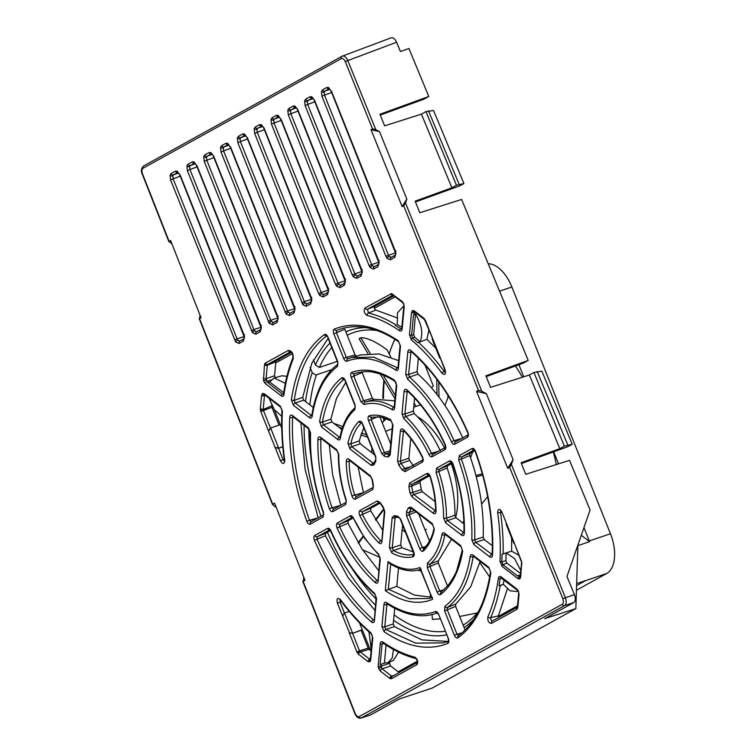 <?xml version="1.0" encoding="UTF-8"?>
<svg xmlns="http://www.w3.org/2000/svg" width="756" height="756" viewBox="0 0 756 756"><rect width="100%" height="100%" fill="white"/><g stroke="black" fill="none" stroke-linecap="round" stroke-linejoin="round"><path stroke-width="1.13" d="M347.231 335.248A156.643 85.437 71.3 0 1 353.761 332.47A156.643 85.437 71.3 0 1 376.668 330.466M478.661 611.179A156.643 85.437 71.3 0 1 463.135 625.117M345.87 331.846A159.979 87.252 71.3 0 1 366.169 327.641M474.116 618.975A159.979 87.252 71.3 0 1 464.127 627.593M313.381 359.875L315.403 364.931L319.401 367.435A156.643 85.437 71.3 0 1 331.79 347.533M315.403 364.931A159.979 87.252 71.3 0 1 329.985 343.026M576.441 590.238L606.709 573.502A33.33 18.182 -108.7 0 0 610.47 533.764L511.869 286.996A33.33 18.182 -108.7 0 0 488.234 263.797M384.492 420.223A159.979 87.252 71.3 0 1 384.284 417.879M383.462 398.365A159.979 87.252 71.3 0 1 384.256 380.807M395.171 296.853L374.428 308.316M523.719 376.8L518.89 364.713M610.47 533.764L589.302 540.927L583.972 527.575M558.514 463.863L553.694 451.814M589.302 540.927A33.33 18.182 71.3 0 1 589.595 541.665L577.867 545.634M576.648 583.585L585.919 580.447A33.33 18.182 -108.7 0 1 585.541 580.674L606.709 573.502M576.582 585.626L585.541 580.674M404.517 669.551L398.629 671.545L417.388 661.169M498.27 616.452L517.473 605.83M370.582 650.481A33.33 18.182 71.3 0 1 370.213 649.593L359.516 622.821M274.4 409.79L281.723 428.113M431.506 387.8A83.321 45.445 71.3 0 1 433.301 385.881L424.976 365.053M383.774 420.941A156.643 85.437 71.3 0 1 383.5 417.643M382.848 398.346A156.643 85.437 71.3 0 1 383.925 380.249M389.198 353.959A156.643 85.437 71.3 0 1 394.868 339.359M292.383 353.685L275.751 362.88M446.522 634.898A159.979 87.252 71.3 0 1 393.592 620.298M375.448 605.093A159.979 87.252 71.3 0 1 327.386 532.252M320.998 516.216A159.979 87.252 71.3 0 1 304.082 425.297M305.547 401.559A159.979 87.252 71.3 0 1 312.237 372.755L310.13 367.482M319.401 367.435L337.318 361.377M515.422 365.98A169.977 92.704 71.3 0 1 522.396 377.225M556.388 464.543A169.977 92.704 -108.7 0 0 553.316 451.946M581.298 535.257L589.595 541.665M445.095 631.317A156.643 85.437 71.3 0 1 394.103 614.874M376.025 598.998A156.643 85.437 71.3 0 1 352.088 568.682M310.763 455.764A156.643 85.437 71.3 0 1 308.769 428.926M309.884 404.904A156.643 85.437 71.3 0 1 316.499 374.815L331.742 369.656M316.499 374.815L315.857 375.108L312.237 372.755M462.426 522.679L463.872 521.479M481.591 504.063L487.658 496.683M470.553 457.73L472.727 451.88M447.949 395.369L447.854 398.025L444.915 405.471M489.671 576.979L479.833 562.644M482.319 473.795L475.959 475.543M476.299 476.828L482.668 475.08M436.751 379.238L436.968 394.443M438.981 397.089L438.773 381.941M370.204 353.449L360.792 337.705L359.119 338.745L367.992 353.6M380.24 374.088L395.019 398.809M360.792 337.705L364.033 337.97C368.966 338.83 374.985 341.627 382.082 346.352L387.148 349.924L390.786 357.078M414.127 402.825L415.951 406.416M395.331 395.501L383.179 375.165M440.105 618.814L432.441 619.419L432.026 614.619M430.551 597.221L430.296 594.254M477.244 612.946L459.676 616.471M358.438 543.309L363.485 536.609M375.808 520.232L384.086 509.242M379.843 557.285L362.502 549.792M421.054 571.101L417.747 570.166M383.831 508.656L375.505 519.722M363.154 536.117L358.136 542.789M338.735 427.178L342.241 428.397M360.801 434.823L367.577 437.176M366.632 434.794L361.434 432.99M342.865 426.554L333.916 423.454M281.27 395.898L265.28 383.547L263.504 380.807L264.449 364.921A2.003 1.058 5.4 0 0 267.255 365.309A2.003 1.058 5.4 0 0 267.331 365.28L267.804 364.364L290.691 351.71A2.003 1.673 61.1 0 1 288.272 350.434C291.986 350.775 293.611 353.676 293.139 359.147C288.858 369.618 285.806 381.43 283.972 394.575C283.594 396.361 282.697 396.805 281.27 395.898A2.003 1.295 -52.3 0 1 282.413 393.999L267.747 382.63L269.665 381.969L267.747 382.63M263.183 378.321A2.003 1.058 5.4 0 0 265.989 378.718A2.003 1.058 5.4 0 0 266.065 378.68L267.331 365.28L275.864 361.699L274.532 375.798L275.581 378.416M416.868 664.666L391.523 678.68L389.727 678.359L380.277 671.054A2.003 1.295 -52.3 0 1 382.007 668.833A2.003 1.295 -52.3 0 1 382.092 668.805L381.062 666.187A2.003 1.058 -174.6 0 1 378.18 665.828L380.277 643.668C380.58 641.806 381.44 641.277 382.867 642.061C393.63 649.48 404.29 654.516 414.864 657.172C417.822 659.421 418.493 661.925 416.868 664.666A2.003 1.673 -118.9 0 1 417.34 662.473M389.727 678.359A2.003 1.295 -52.3 0 1 391.466 676.138A2.003 1.295 -52.3 0 1 391.542 676.11L382.092 668.805L390.578 665.923L399.14 672.528M261.585 395.293L262.512 393.46L264.307 393.791L280.296 406.152L282.394 411.188C281.563 426.753 282.347 443.101 284.738 460.234C284.369 464.392 282.942 464.562 280.438 460.725L260.801 411.614L260.319 408.684L261.585 395.293A2.003 1.058 5.4 0 0 264.383 395.69A2.003 1.058 5.4 0 0 264.468 395.653L264.969 394.717M260.319 408.684A2.003 1.058 5.4 0 0 263.126 409.072A2.003 1.058 5.4 0 0 263.201 409.043L264.468 395.653L265.271 395.293M349.404 632.517L337.403 603.184C336.486 598.459 337.497 597.259 340.455 599.593C350.047 612.549 360.177 623.605 370.846 632.772L372.803 637.894L370.705 660.054L369.769 661.887L367.974 661.557A2.003 1.295 -52.3 0 1 369.712 659.336A2.003 1.295 -52.3 0 1 369.797 659.317L360.329 652.012A2.003 1.295 127.7 0 0 360.253 652.031A2.003 1.295 127.7 0 0 358.514 654.252L356.908 651.955L359.535 650.85L352.551 633.386L349.178 632.64L352.636 633.311L344.528 613.003L349.244 611.434M395.946 253.373L394.726 257.371A2.003 1.673 -118.9 0 1 395.303 255.112L395.539 253.08A2.003 0.595 173.1 0 0 395.946 253.373L395.331 251.02L395.983 251.001M394.726 257.371L390.417 259.762L387.025 258.306L385.872 256.246L321.924 96.21L324.504 95.133L324.22 92.156L324.891 91.155L329.21 88.764A2.003 1.673 61.1 0 1 326.838 87.469L328.595 87.507L331.119 91.183L329.323 88.773A2.003 1.484 115.6 0 1 328.595 87.507M379.125 262.672L377.915 266.679A2.003 1.673 -118.9 0 1 378.491 264.411L378.728 262.379A2.003 0.595 173.1 0 0 379.125 262.672L378.51 260.319L379.162 260.3M377.915 266.679L373.596 269.06L370.204 267.605L369.051 265.545L305.103 105.509L307.683 104.432L307.399 101.455L308.07 100.453L312.436 98.044M362.304 271.971L361.094 275.978A2.003 1.673 -118.9 0 1 361.67 273.71L361.907 271.678A2.003 0.595 173.1 0 0 362.304 271.971L361.699 269.618L362.341 269.599M361.094 275.978L356.775 278.359L353.383 276.904L352.23 274.853L288.282 114.808L290.862 113.731L290.578 110.763L291.258 109.752L295.615 107.343M345.483 281.27L344.273 285.277A2.003 1.673 -118.9 0 1 344.849 283.009L345.086 280.977A2.003 0.595 173.1 0 0 345.483 281.27L344.878 278.917L345.53 278.907M344.273 285.277L339.964 287.658L336.571 286.203L335.418 284.152L271.47 124.107L274.05 123.03L273.757 120.062L274.437 119.051L278.794 116.641A2.003 1.673 61.1 0 1 276.384 115.366L278.142 115.403L280.656 119.079L278.86 116.67A2.003 1.484 115.6 0 1 278.142 115.403M327.452 294.575L323.143 296.957L319.75 295.501L318.597 293.451L254.649 133.406L254.158 128.671L255.254 127.055L259.563 124.664L261.321 124.702L264.109 128.18L328.057 288.216L328.671 290.578L327.452 294.575A2.003 1.673 -118.9 0 1 328.028 292.307M180.013 174.674L243.961 334.719L244.575 337.072L243.366 341.079L239.047 343.46L235.655 342.005L170.554 179.909L173.133 178.832L172.85 175.855L173.521 174.853L177.84 172.462A2.003 1.673 61.1 0 1 175.468 171.168L177.235 171.206L179.748 174.882L177.953 172.472A2.003 1.484 115.6 0 1 177.235 171.206M196.834 165.375L260.782 325.42L261.396 327.773L260.177 331.771L255.868 334.161L252.476 332.706L187.375 170.61L189.954 169.533L189.671 166.556L190.342 165.555L194.661 163.164A2.003 1.673 61.1 0 1 192.289 161.869L194.046 161.907L196.569 165.583L194.774 163.173A2.003 1.484 115.6 0 1 194.046 161.907M213.655 156.076L277.603 316.112L278.208 318.474L276.998 322.472L272.689 324.863L269.297 323.407L204.196 161.311L206.775 160.234L206.482 157.257L207.163 156.256L211.585 153.874A2.003 1.484 115.6 0 1 210.867 152.608L213.655 156.076L211.585 153.874M230.476 146.777L294.424 306.813L295.029 309.176L293.819 313.173L289.501 315.564L286.108 314.109L221.007 152.013L223.587 150.926L223.303 147.959L223.984 146.947L228.293 144.566A2.003 1.673 61.1 0 1 225.931 143.262L227.688 143.309L230.202 146.985L228.406 144.576A2.003 1.484 115.6 0 1 227.688 143.309M247.288 137.479L311.236 297.514L311.85 299.877L310.64 303.874L306.322 306.256L302.929 304.8L237.828 142.714L240.408 141.627L240.124 138.66L240.795 137.649L245.114 135.267A2.003 1.673 61.1 0 1 242.742 133.963L244.509 134.001L247.023 137.686L245.227 135.267A2.003 1.484 115.6 0 1 244.509 134.001M372.661 489.595L355.528 499.064C354.101 499.489 352.901 498.431 351.927 495.898C348.28 484.095 346.39 472.557 346.248 461.264C346.418 458.949 347.335 458.268 348.988 459.251L370.402 475.807L372.481 479.984L373.455 485.947L372.661 489.595A2.003 1.673 -118.9 0 1 373.105 487.422M384.766 511.803L381.931 541.693C381.525 543.81 380.495 544.216 378.86 542.893C371.659 535.683 365.318 526.62 359.856 515.715C358.816 513.22 358.892 511.453 360.073 510.423A2.003 1.673 -118.9 0 1 360.073 510.423L377.197 500.954L380.098 502.57A2.003 0.633 148.7 0 0 379.975 503.071L383.396 507.966A2.003 0.936 141.2 0 1 383.368 507.248L384.766 511.803A2.003 1.068 -174.6 0 1 384.369 511.075L381.827 541.164M394.197 515.63L397.845 516.301L400.633 519.079L413.73 551.88C414.571 554.469 414.326 556.095 412.984 556.756C406.435 558.325 399.376 557.03 391.806 552.882L389.359 547.42L392.184 517.529L394.197 515.63A2.003 1.55 108.7 0 0 395.152 516.981L399.395 517.756L400.368 519.287L414.071 554.28C407.673 555.811 400.803 554.554 393.451 550.519L392.241 547.779A2.003 1.058 -174.6 0 1 389.359 547.42M406.53 511.5L408.42 507.767L410.952 507.153L432.319 523.672L434.331 529.37C432.262 538.782 428.605 546.002 423.36 551.02C422.065 551.814 420.846 551.001 419.684 548.591L406.577 515.79L406.53 511.5A2.003 1.55 34.2 0 0 409.194 512.54L411.396 508.259M409.667 482.999L426.79 473.53A2.003 1.673 61.1 0 0 426.8 473.549C428.217 473.114 429.417 474.173 430.391 476.715C434.02 488.489 435.91 500 436.051 511.264C435.872 513.589 434.955 514.26 433.301 513.286L411.935 496.777L409.846 492.6A2.003 0.643 -5.9 0 0 412.729 492.44L411.68 486.108L412.086 484.275L420.525 480.75L420.128 482.602L411.68 486.108L408.873 486.656L409.667 482.999A2.003 1.673 61.1 0 0 412.086 484.275L428.992 474.938M402.23 470.034L398.951 465.346L397.543 460.801L400.368 430.844C400.774 428.718 401.805 428.321 403.439 429.644C410.659 436.873 417.01 445.945 422.472 456.889C423.511 459.383 423.436 461.141 422.254 462.171L405.121 471.64L402.23 470.034A2.003 0.643 -31.4 0 1 404.602 468.427L401.115 463.437L400.425 461.16L403.543 430.457M388.13 456.993L384.473 456.322L381.685 453.543L368.531 420.667C367.69 418.077 367.936 416.452 369.278 415.781C375.855 414.193 382.952 415.498 390.559 419.684L392.997 425.146L390.153 455.093L388.13 456.993A2.003 1.55 -71.3 0 1 389.595 454.554L385.702 453.836L384.313 452.447L371.168 419.561L371.555 417.114A2.003 1.673 76.2 0 1 371.338 417.189L381.166 417.076L391.173 420.894L392.591 424.418A2.003 1.068 5.4 0 0 392.997 425.146M375.808 461.113L373.918 464.855L371.385 465.469L349.962 448.941L347.949 443.243C350.019 433.774 353.695 426.516 358.968 421.479C360.262 420.695 361.481 421.508 362.644 423.918L375.77 456.813L375.808 461.113A2.003 1.55 -145.7 0 1 375.751 459.45L375.77 456.813M380.296 558.949L378.18 581.26C377.792 583.311 376.819 583.755 375.241 582.592C360.281 568.899 347.571 550.718 337.091 528.038C336.155 525.609 336.259 523.917 337.403 522.963A2.003 1.673 -118.9 0 1 337.403 522.963L350.208 515.885C351.332 515.45 352.409 516.187 353.43 518.106C360.376 532.678 368.72 544.622 378.482 553.959L380.296 558.949A2.003 1.068 -174.6 0 1 379.89 558.221L378.066 580.731M385.286 590.616L388.017 561.623C399.622 569.202 410.262 571.158 419.958 567.491L432.659 599.291C418.276 605.244 402.485 602.362 385.286 590.616L396.796 586.344L398.525 568.068M462.663 551.058C459.194 571.167 451.852 585.664 440.625 594.547C439.34 595.18 438.149 594.339 437.053 592.024L427.272 567.558L427.518 562.946C434.662 556.822 439.491 547.297 441.995 534.35C442.411 532.715 443.3 532.337 444.67 533.216A2.003 1.295 127.7 0 0 445.029 534.256L460.98 546.588A2.003 1.295 127.7 0 1 460.612 545.539L462.663 551.058A2.003 1.172 -170.6 0 1 462.275 550.198L456.926 569.892C455.981 573.142 453.165 578.151 448.469 584.917L440.984 592.42A2.003 1.644 -127.7 0 0 440.625 594.547M436.656 468.077L449.461 460.999A2.003 1.673 61.1 0 0 449.461 461.018C450.812 460.574 451.993 461.566 452.986 463.957C461.132 487.847 464.921 510.971 464.345 533.32C464.099 535.494 463.182 536.098 461.604 535.135L445.653 522.812L443.536 517.983C443.677 503.354 441.192 488.168 436.051 472.415L436.656 468.077A2.003 1.673 61.1 0 0 439.075 469.353L447.467 465.847L447.174 468.03L438.763 471.527L439.075 469.353L451.653 462.398M401.994 413.655L404.11 391.23C404.488 389.179 405.462 388.735 407.04 389.898C422.075 403.695 434.813 421.914 445.237 444.556C446.172 446.985 446.068 448.677 444.925 449.64L432.111 456.719C430.986 457.153 429.918 456.416 428.888 454.498C421.933 439.926 413.579 427.972 403.808 418.654L401.994 413.655A2.003 1.058 5.4 0 0 404.876 414.014L407.286 390.843C422.065 404.375 434.634 422.377 445.01 444.849L445.539 447.354M360.999 401.823L351.153 377.187C350.33 374.711 350.538 373.095 351.767 372.349C364.808 367.803 379.03 370.412 394.452 380.173L396.749 385.551L394.623 407.975C394.349 409.752 393.526 410.319 392.166 409.667C382.186 403.676 372.859 401.975 364.184 404.545L360.999 401.823L363.636 400.727L353.78 376.091L354.11 373.662A2.003 1.673 70.1 0 1 354.044 373.691L354.044 373.691C362.219 371.432 368.767 370.988 373.7 372.368C380.618 373.672 387.705 376.658 394.963 381.317L394.963 381.317C395.549 381.402 396.012 382.574 396.352 384.823L396.352 384.823A2.003 1.068 5.4 0 0 396.749 385.551M337.686 439.453L321.65 427.074L319.599 421.565C323.02 401.408 330.391 386.864 341.712 377.905C342.988 377.272 344.178 378.113 345.275 380.438L355.112 405.074L354.866 409.695C347.703 415.809 342.865 425.354 340.361 438.319C339.935 439.954 339.047 440.332 337.686 439.453A2.003 1.295 -52.3 0 1 339.501 437.214L323.474 424.834L322.462 422.065C325.836 402.249 333.084 387.932 344.216 379.134M345.672 504.517L332.867 511.604C331.506 512.029 330.325 511.037 329.332 508.646C321.149 484.634 317.35 461.472 317.936 439.17C318.181 437.006 319.098 436.401 320.676 437.365L336.704 449.754L338.811 454.592C338.66 469.23 341.145 484.416 346.276 500.179L345.672 504.517A2.003 1.673 -118.9 0 1 346.116 502.343M424.418 319.419A2.003 1.295 -52.3 0 1 424.21 319.306A2.003 1.295 -52.3 0 1 423.851 318.257L425.458 320.563L445.076 369.684C445.983 374.4 444.963 375.6 442.014 373.266C432.356 360.215 422.16 349.074 411.396 339.86L409.44 334.738A2.003 1.058 5.4 0 0 411.566 335.267L413.541 314.713L415.507 314.099L413.683 334.634L414.685 337.185L412.54 337.97L411.566 335.267M501.115 576.847L516.953 589.094L518.37 590.975L519.041 594.32L517.784 607.54L516.849 609.383L491.513 623.398C488.669 623.114 487.459 620.912 487.875 616.802C492.874 605.575 496.38 592.704 498.402 578.17C498.79 576.384 499.688 575.949 501.115 576.847A2.003 1.295 127.7 0 0 501.474 577.896L501.474 577.896A2.003 1.295 127.7 0 0 501.729 578.028M507.096 525.033L521.744 561.888L520.667 577.13L519.741 578.964L517.945 578.633L502.097 566.395L499.99 561.358C500.812 545.908 500.037 529.673 497.665 512.663C498.034 508.495 499.461 508.334 501.965 512.181L507.096 525.033L501.965 512.181M365.053 307.966L391.504 293.602L402.145 301.483L403.572 303.364L403.836 305.982A2.003 1.068 5.4 0 0 404.233 306.709L402.116 329.077C401.805 330.939 400.945 331.478 399.518 330.684C388.603 323.162 377.792 318.087 367.076 315.469C364.108 313.23 363.438 310.735 365.053 307.966A2.003 1.673 61.1 0 0 367.482 309.242L374.806 306.331L393.829 295.813M306.785 521.234C293.999 485.286 288.31 450.633 289.728 417.274C290.002 415.176 290.909 414.6 292.468 415.554L308.476 427.934L310.574 432.904C309.695 458.523 314.033 485.068 323.606 512.54L323.048 517.028A2.003 1.673 -118.9 0 1 323.502 514.855L310.896 521.801A2.003 1.673 -118.9 0 0 310.281 524.088C308.949 524.513 307.786 523.558 306.785 521.234L309.469 520.241C296.834 484.709 291.221 450.472 292.619 417.529L292.922 416.669M309.45 417.652L293.432 405.292L291.372 399.858C296.021 368.975 307.049 347.202 324.456 334.549C325.732 333.972 326.904 334.823 327.972 337.11L337.809 361.727L337.488 366.395C324.343 376.375 315.885 393.035 312.143 416.395C311.746 418.134 310.848 418.55 309.45 417.652A2.003 1.295 -52.3 0 1 311.264 415.413L295.256 403.042L294.245 400.321C298.847 369.797 309.743 348.28 326.932 335.787M343.668 358.486L333.831 333.868C333.018 331.44 333.207 329.833 334.398 329.049C353.789 321.366 375.07 325.26 398.261 340.758L400.5 346.097L398.374 368.484C398.081 370.317 397.231 370.865 395.823 370.119C378.104 358.599 361.803 355.622 346.928 361.179C345.709 361.453 344.623 360.555 343.668 358.486L346.305 357.38L336.467 332.772L336.76 330.353A2.003 1.673 67.5 0 0 336.76 330.353C357.191 322.236 379.342 328.454 398.724 341.873L400.094 345.369A2.003 1.068 5.4 0 0 400.5 346.097M405.717 374.154L407.834 351.767C408.202 349.745 409.157 349.281 410.706 350.378C433.443 370.383 452.494 397.637 467.86 432.158C468.748 434.558 468.635 436.221 467.501 437.148L454.734 444.216C453.562 444.651 452.466 443.866 451.445 441.854C439.529 415.602 424.929 394.726 407.635 379.238L405.717 374.154A2.003 1.058 5.4 0 0 408.599 374.513L411.009 351.37M459.27 455.575A2.003 1.673 61.1 0 0 459.279 455.584L472.046 448.516C473.369 448.091 474.532 449.045 475.533 451.379C488.281 487.28 493.952 521.876 492.543 555.178C492.269 557.285 491.353 557.852 489.793 556.898L473.908 544.632L471.801 539.661C472.661 514.042 468.295 487.507 458.722 460.054L459.27 455.575A2.003 1.673 61.1 0 0 461.699 456.851L474.239 449.914M490.871 572.774C486.202 603.524 475.212 625.212 457.881 637.856C456.605 638.433 455.433 637.582 454.356 635.295L444.623 610.942L444.925 606.265C458.051 596.286 466.48 579.635 470.223 556.322C470.619 554.583 471.517 554.157 472.916 555.055A2.003 1.295 127.7 0 0 473.284 556.104L489.17 568.38A2.003 1.295 127.7 0 1 488.811 567.34L490.871 572.774A2.003 1.143 -171.8 0 1 490.474 571.952L490.474 571.952C485.806 602.277 475.089 623.52 458.316 635.683L458.316 635.683A2.003 1.654 -125.3 0 0 457.881 637.856M447.788 643.432C428.463 651.067 407.248 647.183 384.142 631.789L381.903 626.45L384.001 604.224C384.294 602.39 385.144 601.842 386.543 602.589C404.233 614.089 420.516 617.076 435.38 611.547C436.599 611.273 437.686 612.18 438.631 614.25L448.365 638.612C449.168 641.041 448.979 642.647 447.788 643.432A2.003 1.673 -112.4 0 1 448.365 641.183M376.545 598.468L374.437 620.695C374.069 622.708 373.105 623.171 371.565 622.075C348.866 602.107 329.833 574.891 314.468 540.436C313.579 538.045 313.693 536.382 314.817 535.446L327.594 528.387C328.756 527.953 329.852 528.737 330.882 530.75C342.77 557.002 357.361 577.877 374.636 593.384L376.545 598.468A2.003 1.068 -174.6 0 1 376.138 597.741L374.324 620.166M371.007 129.673L372.51 128.841L375.77 129.597L379.54 131.676L406.832 199.045L402.164 206.596L371.007 129.673L379.54 131.676M372.51 128.841L345.294 61.633C344.103 59.129 342.789 58.117 341.325 58.599L143.016 168.257C141.778 169.268 141.589 171.111 142.478 173.785L169.098 241.325L170.601 240.493L201.068 317.794L199.178 318.531L272.529 504.649L274.56 503.109L305.027 580.419L302.759 581.355L354.914 713.673C356.435 717.189 358.514 718.644 361.151 718.058L564.609 605.584C566.414 604.129 566.65 601.464 565.327 597.59L511.387 464.42L509.601 467.293L507.73 468.333L476.563 391.41L478.444 390.37L481.704 391.126L486.392 393.715L513.097 459.648L507.73 468.333M303.827 577.367L303.147 581.449L355.188 713.475C356.369 716.036 357.701 717.066 359.176 716.584A2.003 1.673 61.1 0 0 359.185 716.603L562.303 604.271C563.56 603.241 563.73 601.37 562.814 598.667L509.601 467.293M406.832 199.045L405.462 202.891L403.666 205.764L402.164 206.596M390.417 259.762A2.003 1.673 -118.9 0 1 391.277 257.371L389.17 256.454L388.452 255.169L324.504 95.133L331.629 92.478M321.924 96.21L321.432 91.467L322.529 89.851A2.003 1.673 61.1 0 0 324.891 91.155L329.947 89.274M373.596 269.06A2.003 1.673 -118.9 0 1 374.456 266.67L372.358 265.753L371.631 264.468L307.683 104.432L314.817 101.776M314.562 100.274L312.502 98.072A2.003 1.484 115.6 0 1 311.784 96.806L314.562 100.274L378.51 260.319M305.103 105.509L304.611 100.775L305.707 99.149L310.017 96.768A2.003 1.673 61.1 0 0 312.389 98.063L312.502 98.072M305.707 99.149A2.003 1.673 61.1 0 0 308.07 100.453L313.126 98.573M356.775 278.359A2.003 1.673 -118.9 0 1 357.645 275.968L355.537 275.052L354.81 273.766L290.862 113.731L297.996 111.075M297.751 109.582L295.681 107.371A2.003 1.484 115.6 0 1 294.963 106.105L297.751 109.582L361.699 269.618M288.282 114.808L287.79 110.074L288.886 108.448L293.205 106.067A2.003 1.673 61.1 0 0 295.568 107.361L295.624 107.343M288.886 108.448A2.003 1.673 61.1 0 0 291.258 109.752L296.314 107.872M339.964 287.658A2.003 1.673 -118.9 0 1 340.824 285.267L338.716 284.35L337.998 283.065L274.05 123.03L281.175 120.384M271.47 124.107L270.969 119.372L272.065 117.756A2.003 1.673 61.1 0 0 274.437 119.051L279.493 117.171M254.649 133.406L257.229 132.328L256.945 129.361L257.616 128.35L261.982 125.94M323.143 296.957A2.003 1.673 -118.9 0 1 324.003 294.566L321.895 293.649L321.177 292.364L257.229 132.328L264.354 129.682M264.109 128.18L262.048 125.969A2.003 1.484 115.6 0 1 261.321 124.702M259.563 124.664A2.003 1.673 61.1 0 0 261.935 125.969L261.982 125.95M255.254 127.055A2.003 1.673 61.1 0 0 257.616 128.35L262.672 126.469M239.047 343.46A2.003 1.673 -118.9 0 1 239.907 341.069L237.809 340.153A2.003 0.888 142.3 0 0 235.655 342.005M243.366 341.079A2.003 1.673 -118.9 0 1 243.942 338.811L244.179 336.779A2.003 0.595 173.1 0 0 244.575 337.072M170.554 179.909L170.062 175.175L171.158 173.549A2.003 1.673 61.1 0 0 173.521 174.853L178.577 172.973M255.868 334.161A2.003 1.673 -118.9 0 1 256.728 331.771L254.621 330.854A2.003 0.888 142.3 0 0 252.476 332.706M260.177 331.771A2.003 1.673 -118.9 0 1 260.754 329.512L256.482 331.875M187.375 170.61L186.883 165.866L187.979 164.25A2.003 1.673 61.1 0 0 190.342 165.555L195.398 163.674M272.689 324.863A2.003 1.673 -118.9 0 1 273.549 322.472L271.442 321.555A2.003 0.888 142.3 0 0 269.297 323.407M276.998 322.472A2.003 1.673 -118.9 0 1 277.575 320.213L273.303 322.576M204.196 161.311L203.695 156.568L204.791 154.952L209.11 152.57A2.003 1.673 61.1 0 0 211.482 153.865L211.614 153.799M204.791 154.952A2.003 1.673 61.1 0 0 207.163 156.256L212.219 154.375M289.501 315.564A2.003 1.673 -118.9 0 1 290.37 313.164L288.263 312.256A2.003 0.888 142.3 0 0 286.108 314.109M293.819 313.173A2.003 1.673 -118.9 0 1 294.396 310.914L294.632 308.873A2.003 0.595 173.1 0 0 295.029 309.176M221.007 152.013L220.516 147.269L221.612 145.653A2.003 1.673 61.1 0 0 223.984 146.947L229.04 145.067M306.322 306.256A2.003 1.673 -118.9 0 1 307.182 303.865L305.084 302.948A2.003 0.888 142.3 0 0 302.929 304.8M310.64 303.874A2.003 1.673 -118.9 0 1 311.217 301.616L311.453 299.574A2.003 0.595 173.1 0 0 311.85 299.877M237.828 142.714L237.337 137.97L238.433 136.354A2.003 1.673 61.1 0 0 240.795 137.649L245.851 135.768M370.402 475.807A2.003 1.295 127.7 0 0 370.761 476.847L372.075 479.654A2.003 0.643 -5.9 0 0 372.481 479.984M348.988 459.251A2.003 1.295 127.7 0 0 349.357 460.3L370.761 476.847M346.248 461.264A2.003 0.86 -0.5 0 0 349.14 461.377L349.442 460.366M351.927 495.898L354.659 495.067C351.115 483.585 349.272 472.358 349.14 461.377L350.151 460.905M355.528 499.064A2.003 1.673 -118.9 0 1 356.152 496.777L373.114 487.403M356.445 496.654L354.659 495.067L363.438 492.704L358.127 467.085M373.455 485.947L373.275 487.308M359.856 515.715L362.37 514.354L362.493 511.708A2.003 1.673 -118.9 0 1 360.073 510.442M378.86 542.893A2.003 1.125 -45.1 0 1 380.854 540.795C373.842 533.774 367.681 524.966 362.37 514.354L370.695 510.867L382.564 530.079M381.931 541.693A2.003 1.068 -174.6 0 1 381.534 540.965M381.506 541.164L380.854 540.795L381.563 540.625M377.197 500.954A2.003 1.673 61.1 0 0 379.342 502.315M391.806 552.882A2.003 1.436 -60.9 0 1 393.451 550.519L401.918 547.694L413.428 552.003M412.984 556.756A2.003 1.673 -103.7 0 1 413.74 554.413M397.845 516.301A2.003 1.644 91.1 0 0 399.291 517.756M392.184 517.529A2.003 1.058 5.4 0 0 395.067 517.888L396.078 516.934M423.36 551.02A2.003 1.625 -133.3 0 1 423.577 549.026L423.577 549.026C429.162 543.006 432.621 536.136 433.963 528.406L432.678 524.711A2.003 1.295 127.7 0 1 432.319 523.672M424.144 548.705L422.32 547.486L419.684 548.591M434.331 529.37A2.003 1.238 -167.7 0 1 433.963 528.406M410.952 507.153A2.003 1.295 127.7 0 0 411.311 508.193L432.678 524.711M408.42 507.767A2.003 1.389 20.4 0 0 411.207 508.571L411.585 508.41M406.577 515.79L409.204 514.694L409.194 512.54L414.297 510.508M436.051 511.264A2.003 0.86 179.5 0 1 435.636 510.744L435.919 511.245M435.598 511.254L435.125 511.037A2.003 1.295 127.7 0 0 433.301 513.286M430.391 476.715L430.07 476.771C433.651 488.433 435.513 499.763 435.636 510.744M426.8 473.549A2.003 1.673 61.1 0 0 428.935 474.891M411.935 496.777A2.003 1.295 -52.3 0 1 413.749 494.537L412.729 492.44L421.281 489.604L420.128 482.602M422.472 456.889L422.878 459.884M405.121 471.64A2.003 1.673 -118.9 0 1 405.745 469.353L422.708 459.979A2.003 1.673 61.1 0 0 422.254 462.171M403.439 429.644A2.003 1.125 134.9 0 0 403.61 430.523L403.61 430.523C410.489 437.318 416.707 446.22 422.273 457.238M400.368 430.844A2.003 1.058 5.4 0 0 403.25 431.203L403.969 430.873M397.543 460.801A2.003 1.058 5.4 0 0 400.425 461.16L408.901 458.145L410.744 438.65M398.951 465.346A2.003 0.936 -38.8 0 1 401.115 463.437L409.62 460.442L413.475 465.961M405.745 469.353L405.745 469.353A2.003 1.673 -118.9 0 1 406.048 469.23L404.602 468.427L410.281 466.849M390.559 419.684A2.003 1.436 119.2 0 0 391.173 420.894M369.278 415.781A2.003 1.673 76.2 0 0 371.338 417.189L371.47 417.142M368.531 420.667L377.972 416.641M381.685 453.543L390.087 450.765M384.473 456.322A2.003 1.644 -88.9 0 1 385.702 453.836L389.916 452.617M390.153 455.093A2.003 1.068 -174.6 0 1 389.746 454.365L390.02 454.573M358.968 421.479A2.003 1.625 46.8 0 0 361.434 422.698M361.727 422.528L362.644 423.918M347.949 443.243A2.003 1.238 12.2 0 0 350.793 443.838C352.816 434.615 356.388 427.556 361.529 422.661M349.962 448.941A2.003 1.295 -52.3 0 1 351.786 446.692L350.793 443.838L359.204 440.928L360.215 443.763L351.786 446.692L373.199 463.23L373.842 463.059M371.385 465.469A2.003 1.295 -52.3 0 1 373.199 463.23L374.466 462.918M373.918 464.855A2.003 1.389 -159.6 0 1 373.625 463.626L373.974 463.437M337.091 528.038L339.661 526.781L339.831 524.239A2.003 1.673 -118.9 0 1 337.412 522.972M375.241 582.592A2.003 1.2 -47.9 0 1 377.168 580.438C362.455 566.972 349.952 549.083 339.661 526.781L348.006 523.294L362.067 549.13L378.718 570.629M378.18 581.26A2.003 1.068 -174.6 0 1 377.773 580.532M377.745 580.731L377.168 580.438L377.802 580.277M378.482 553.959A2.003 1.172 133.4 0 0 378.69 554.866L364.798 538.527L353.43 518.106M350.208 515.885A2.003 1.673 61.1 0 0 350.217 515.894A2.003 1.673 61.1 0 0 352.353 517.246M388.017 561.623L389.368 563.324C401.067 570.629 411.708 572.585 421.281 569.183M420.081 568.673L419.958 567.491M432.659 599.291L420.071 568.625M431.657 597.646L429.049 598.487L409.393 598.714L388.319 589.198M441.457 592.184L439.69 590.927L437.053 592.024M441.995 534.35A2.003 1.2 10.6 0 0 444.849 534.898L445.114 534.322M427.518 562.946A2.003 1.635 49.8 0 0 430.041 564.146C437.365 557.881 442.298 548.128 444.849 534.898L445.492 534.615M427.272 567.558L429.909 566.461L430.041 564.146L438.433 560.706L451.483 539.245M464.345 533.32A2.003 0.945 -178.2 0 1 463.938 532.725L464.212 533.093M463.891 533.103L463.419 532.885A2.003 1.295 127.7 0 0 461.604 535.135M452.986 463.957L452.683 464.071C460.754 487.781 464.505 510.669 463.938 532.725L447.467 520.572L446.427 518.143C446.579 503.165 444.018 487.629 438.763 471.527L436.051 472.415M449.461 461.018A2.003 1.673 61.1 0 0 451.606 462.36M443.536 517.983A2.003 0.907 0.7 0 0 446.427 518.143L454.932 515.28C455.14 500.103 452.551 484.35 447.174 468.03M445.653 522.812A2.003 1.295 -52.3 0 1 447.467 520.572L455.991 517.709L463.957 523.851M432.111 456.719A2.003 1.673 -118.9 0 1 432.734 454.432L445.378 447.439A2.003 1.673 61.1 0 0 444.925 449.64M407.04 389.898A2.003 1.2 132.2 0 0 407.286 390.843L407.541 390.635M404.11 391.23A2.003 1.058 5.4 0 0 406.993 391.589L407.739 391.249M403.808 418.654A2.003 1.172 -46.6 0 1 405.764 416.518L404.876 414.014L413.343 411.084L414.571 398.043M428.888 454.498L431.43 453.194C424.305 438.272 415.753 426.053 405.764 416.518L414.26 413.589C424.409 423.18 433.075 435.569 440.266 450.765M433.037 454.309L431.43 453.194L438.48 451.256M394.452 380.173A2.003 1.38 122.8 0 0 394.963 381.317M351.767 372.349A2.003 1.673 70.1 0 0 354.044 373.691M351.153 377.187L362.143 372.547L372.425 398.261L374.022 399.622M364.184 404.545A2.003 1.673 -107.2 0 1 365.176 402.097L365.176 402.097A2.003 1.673 -107.2 0 1 365.214 402.088L363.636 400.727L372.425 398.261M392.166 409.667A2.003 1.408 -58.8 0 1 393.857 407.323C383.632 401.2 374.078 399.451 365.214 402.088L365.214 402.088M394.623 407.975A2.003 1.068 -174.6 0 1 394.226 407.248L394.5 407.446M394.188 407.456L396.352 384.823M341.712 377.905A2.003 1.644 52.4 0 0 344.046 379.191M344.358 379.049L345.275 380.438M319.599 421.565A2.003 1.172 9.3 0 0 322.462 422.065L330.892 419.174L331.922 421.914L323.474 424.834A2.003 1.295 -52.3 0 0 321.65 427.074M340.361 438.319A2.003 1.2 -169.4 0 1 339.983 437.412L340.285 437.422M339.973 437.431L339.501 437.214L340.049 437.072M354.866 409.695A2.003 1.635 -130.1 0 1 355.103 407.692M355.112 405.074L355.169 407.626C347.562 414.193 342.496 424.125 339.983 437.412M317.936 439.17A2.003 0.945 1.8 0 0 320.827 439.387L321.13 438.48M321.376 438.272L321.045 438.414A2.003 1.295 -52.3 0 1 320.676 437.365M329.332 508.646L332.035 507.711C323.984 484.086 320.251 461.311 320.827 439.387L321.754 438.962M332.867 511.604A2.003 1.673 -118.9 0 1 333.481 509.317L333.481 509.317A2.003 1.673 -118.9 0 1 333.783 509.194L332.035 507.711L340.824 505.329M346.276 500.179L345.964 500.264C340.776 484.388 338.263 468.975 338.404 454.035L337.072 450.803A2.003 1.295 127.7 0 1 336.704 449.754M338.811 454.592A2.003 0.907 -179.2 0 1 338.404 454.035M283.519 394.074L283.585 393.763A2.003 1.134 7.9 0 0 283.972 394.575M293.139 359.147A2.003 1.417 -157.7 0 1 292.874 357.853L292.874 357.853C288.518 368.522 285.428 380.485 283.585 393.763M264.449 364.921L265.384 363.088A2.003 1.673 61.1 0 0 267.804 364.364L276.327 360.782L291.551 352.362M265.28 383.547A2.003 1.295 -52.3 0 1 267.095 381.308L266.065 378.68L274.532 375.798M283.235 394.273L282.413 393.999M424.456 318.852A2.003 0.983 139.8 0 0 424.513 319.599L414.647 311.907A2.003 1.295 127.7 0 1 414.279 310.858L423.851 318.257M409.44 334.738L411.547 312.37A2.003 1.058 5.4 0 0 414.439 312.729L414.94 311.793M411.396 339.86A2.003 1.238 -49.5 0 1 412.587 338.017L412.54 337.97M442.014 373.266A2.003 0.85 -36.5 0 1 444.245 371.442C436.099 360.432 427.546 350.746 418.578 342.392L417.86 342.733L412.587 338.017M445.076 369.684L444.802 369.892C445.303 371.791 445.303 371.791 444.802 369.892L439.812 356.52M445.161 372.046L444.245 371.442L445.161 371.376M439.519 356.681L440.275 358.542M432.895 340.124L432.3 338.584M433.207 339.964L424.513 319.599M392.44 676.27L391.542 676.11L393.791 675.486M391.523 678.68A2.003 1.673 -118.9 0 1 392.147 676.393L417.34 662.464M414.864 657.172A2.003 1.578 104 0 0 415.97 658.57L415.97 658.57C405.15 655.858 394.263 650.718 383.32 643.176L383.32 643.176A2.003 1.351 124.6 0 0 383.538 643.28M382.867 642.061A2.003 1.351 124.6 0 0 383.32 643.176L382.564 643.063M380.277 643.668A2.003 1.058 5.4 0 0 382.054 644.207L383.415 643.205M380.107 664.618L384.435 663.05L380.107 664.618L382.054 644.207M487.875 616.802A2.003 1.446 24 0 0 490.635 617.68C494.859 608.202 498.034 597.533 500.17 585.664L499.064 585.758L500.17 578.794A2.003 1.134 -172.1 0 1 498.402 578.17M491.513 623.398A2.003 1.673 -118.9 0 1 492.128 621.101L517.312 607.181M492.43 620.988C491.343 620.761 490.748 619.665 490.635 617.68L498.421 615.828L507.352 588.886M516.849 609.383A2.003 1.673 -118.9 0 1 517.302 607.2L517.293 607.219A2.003 1.417 -157.6 0 0 517.558 608.523M517.784 607.54A2.003 1.068 -174.6 0 1 517.378 606.822L517.473 607.096M519.041 594.32A2.003 1.068 -174.6 0 1 518.635 593.602L518.37 590.975M516.953 589.094A2.003 1.295 127.7 0 0 517.312 590.143L518.153 591.296M500.17 578.794L501.597 577.943M500.689 577.754L517.312 590.143M497.665 512.663A2.003 0.548 -7.9 0 0 500.529 512.388L500.859 511.009M499.99 561.358A2.003 0.992 3 0 0 501.795 561.821L502.069 554.205L503.156 553.94C503.411 540.606 502.532 526.752 500.529 512.388L501.408 511.774M502.097 566.395A2.003 1.295 -52.3 0 1 502.976 564.723L501.795 561.821M520.421 574.758L517.558 576.006L502.976 564.723M517.945 578.633A2.003 1.295 -52.3 0 1 519.759 576.384L518.418 575.344M520.667 577.13A2.003 1.068 -174.6 0 1 520.27 576.403L520.355 576.677M521.923 563.891A2.003 1.068 -174.6 0 1 521.527 563.163L521.744 561.888M521.451 560.971L521.394 561.84M513.73 541.646L521.177 561.169M513.513 541.768L514.156 543.592M506.87 525.165L506.218 523.7M402.145 301.483A2.003 1.295 127.7 0 0 402.513 302.532L403.354 303.685M392.572 294.075A2.003 1.295 127.7 0 0 392.931 295.123L392.893 295.057M390.776 293.753A2.003 1.673 61.1 0 0 392.922 295.114L402.513 302.532M367.076 315.469A2.003 1.588 -76.3 0 1 368.474 313.003L367.482 309.242L392.969 295.152M399.518 330.684A2.003 1.351 -55.4 0 1 400.604 328.737L395.218 325.203L395.86 324.853C386.637 319.164 377.509 315.214 368.474 313.003L375.836 310.083L396.72 317.737M401.36 328.954L400.604 328.737M402.116 329.077A2.003 1.068 -174.6 0 1 401.71 328.35L401.634 328.756M284.36 460.924L283.075 459.629L280.438 460.725M284.738 460.234A2.003 0.548 172 0 1 284.341 459.979L284.265 461.302L284.823 461.028M282.394 411.188A2.003 0.992 -176.9 0 1 281.988 410.546L280.665 407.191A2.003 1.295 127.7 0 1 280.296 406.152M264.307 393.791A2.003 1.295 127.7 0 0 264.676 394.83L280.665 407.191M263.201 409.506L271.697 405.868L271.933 407.333L263.438 410.508L263.201 409.506A2.003 0.699 -4.7 0 1 260.319 409.61M260.801 411.614L263.438 410.508L270.431 428.019L280.353 424.702M268.55 431.005L270.383 428.076M268.852 430.835L270.61 427.934L278.699 448.185L275.467 447.391M275.175 447.552L278.501 448.317L282.801 446.739M282.791 446.654L278.699 448.185M370.705 660.054A2.003 1.068 -174.6 0 1 370.298 659.327L370.393 659.601M372.803 637.894A2.003 1.068 -174.6 0 1 372.396 637.166L370.298 659.327M370.846 632.772A2.003 1.238 130.6 0 0 371.139 633.755L371.139 633.755C360.357 624.503 350.123 613.333 340.436 600.245L340.436 600.245A2.003 0.85 143.5 0 1 340.455 599.593M337.403 603.184L340.039 602.088L340.153 599.905M342.534 616.027L344.367 613.107M342.77 615.904L344.226 613.154M362.266 629.682L352.636 633.311M368.219 648.128L369.022 649.281L360.329 652.012L359.535 650.85L368.219 648.128L361.075 630.258L352.74 633.282M289.728 417.274A2.003 0.983 2.8 0 0 292.619 417.529L293.508 417.123M308.476 427.934A2.003 1.295 127.7 0 0 308.835 428.973L292.837 416.603A2.003 1.295 -52.3 0 1 292.827 416.603A2.003 1.295 -52.3 0 1 292.468 415.554M311.198 521.678L309.469 520.241L318.257 517.851M323.606 512.54L323.313 512.672C313.655 484.936 309.27 458.145 310.168 432.29L308.835 428.973M310.574 432.904A2.003 0.964 -177.7 0 1 310.168 432.29M324.456 334.549A2.003 1.654 54.8 0 0 326.743 335.853M327.055 335.721L327.972 337.11M291.372 399.858A2.003 1.143 8.2 0 0 294.245 400.321L302.683 397.429L303.723 400.141L295.256 403.042A2.003 1.295 -52.3 0 0 293.432 405.292M312.143 416.395A2.003 1.153 -171.2 0 1 311.755 415.545L312.058 415.62M311.737 415.63L311.264 415.413L311.793 415.271M337.488 366.395A2.003 1.654 -126.4 0 1 337.79 364.335L337.809 361.727M398.261 340.758A2.003 1.361 124.3 0 0 398.724 341.873M334.398 329.049A2.003 1.673 67.5 0 0 336.751 330.363M333.831 333.868L344.821 329.238L355.103 354.942L356.737 356.284M346.928 361.179A2.003 1.673 -111.3 0 1 347.788 358.779L347.788 358.779A2.003 1.673 -111.3 0 1 347.921 358.731L346.305 357.38L355.103 354.942M395.823 370.119A2.003 1.37 -56.5 0 1 397.552 367.803L373.71 357.182L351.606 357.503L347.921 358.731M398.374 368.484A2.003 1.068 -174.6 0 1 397.968 367.756L398.251 367.955M467.86 432.158L468.125 434.861M467.955 434.974A2.003 1.673 61.1 0 0 467.501 437.148M410.706 350.378A2.003 1.228 130.9 0 0 410.99 351.351L410.99 351.351C433.462 371.13 452.343 398.157 467.624 432.432M407.834 351.767A2.003 1.058 5.4 0 0 410.716 352.126L411.472 351.776M407.635 379.238A2.003 1.21 -48.5 0 1 409.544 377.064L408.599 374.513L417.076 371.602L418.342 358.155M451.445 441.854L454.016 440.625C441.92 413.967 427.093 392.78 409.544 377.064L418.03 374.144C435.758 389.916 450.699 411.273 462.842 438.196M454.734 444.216A2.003 1.673 -118.9 0 1 455.348 441.929L467.964 434.955M455.651 441.806L454.016 440.625L461.358 438.603M492.543 555.178A2.003 0.983 -177.2 0 1 492.128 554.545L492.411 554.866M492.09 554.866L491.617 554.658A2.003 1.295 127.7 0 0 489.793 556.898M475.533 451.379L475.24 451.521C487.894 487.185 493.526 521.527 492.128 554.545L475.722 542.383L474.692 539.888C475.562 513.882 471.13 486.958 461.406 459.1L461.699 456.851L470.081 453.345L469.807 455.594L458.722 460.054M472.046 448.516A2.003 1.673 61.1 0 0 472.046 448.525A2.003 1.673 61.1 0 0 474.192 449.877M471.801 539.661A2.003 0.964 2.3 0 0 474.692 539.888L483.178 537.025C484.133 510.829 479.673 483.689 469.807 455.594M473.908 544.632A2.003 1.295 -52.3 0 1 475.722 542.383L484.237 539.51L492.364 545.794M458.741 635.484L456.993 634.199L454.356 635.295M470.223 556.322A2.003 1.153 8.8 0 0 473.095 556.803L473.369 556.17M444.925 606.265A2.003 1.654 53.6 0 0 447.42 607.503C460.744 597.372 469.296 580.466 473.095 556.803L473.785 556.492M444.623 610.942L447.25 609.846L447.42 607.503L455.802 604.044L470.723 586.769L480.117 561.387M384.142 631.789A2.003 1.361 -55.8 0 1 385.881 629.493L384.785 626.818A2.003 1.058 -174.6 0 1 381.903 626.45M448.374 641.154L443.309 642.883L415.611 643.129L385.881 629.493L394.358 626.63L421.886 639.888L447.741 641.4M435.38 611.547A2.003 1.673 68.8 0 0 437.346 612.965M386.543 602.589A2.003 1.37 123.5 0 0 387.025 603.723L387.422 603.628M384.001 604.224A2.003 1.058 5.4 0 0 386.883 604.583L387.185 603.817M314.468 540.436L317.057 539.226L317.246 536.722A2.003 1.673 -118.9 0 1 314.817 535.446M371.565 622.075A2.003 1.228 -49.1 0 1 373.455 619.892C351.02 600.151 332.224 573.256 317.057 539.226L325.411 535.73L347.911 577.272L374.938 610.47M374.437 620.695A2.003 1.068 -174.6 0 1 374.031 619.967M374.003 620.166L373.455 619.892L374.05 619.74M374.636 593.384A2.003 1.21 131.5 0 0 374.9 594.339L374.9 594.339C357.371 578.586 342.619 557.484 330.646 531.033L330.882 530.75M327.594 528.387A2.003 1.673 61.1 0 0 327.594 528.406A2.003 1.673 61.1 0 0 329.739 529.748M476.563 391.41L486.392 393.715M276.186 507.238L273.993 505.972L272.68 504.148L199.565 318.626L200.028 315.148M172.018 244.075L169.098 241.325L168.947 241.826L142.204 173.974C140.767 171.13 141.24 168.465 143.64 165.97L143.64 165.97A2.003 1.673 -118.9 0 1 143.829 165.885M396.333 517.331L395.067 517.888L392.241 547.779L400.699 544.972L402.598 524.881M429.512 541.031L418.644 513.863M416.15 511.935L409.204 514.694L422.32 547.486L425.874 546.55M435.144 501.615L422.32 491.712L413.749 494.537L435.636 510.905M390.729 444.046L379.852 416.849M363.768 427.641L359.204 440.928M374.664 454.914L360.215 443.763M396.796 586.344L414.534 595.133L431.459 597.145M447.524 586.08L438.3 563.022L429.909 566.461L439.69 590.927L444.103 589.746M394.83 400.822L374.948 399.338L365.876 401.89M345.728 382.451L336.486 398.44L330.892 419.174M341.873 429.597L331.922 421.914M329.314 444.802L332.593 474.683L340.691 504.961M285.333 383.349L274.126 377.981L269.665 381.969L283.727 392.704M435.692 347.996L426.942 339.331L418.578 342.392M416.858 313.617L415.507 314.099C421.791 324.333 423.303 333.604 420.034 341.91A181.544 99.14 -109.3 0 0 414.685 337.185M386.042 645L384.435 663.05L388.083 662.653L392.241 657.975L393.422 649.461M499.064 585.758L503.307 584.293L500.17 585.664M504.016 579.861A181.544 99.14 70.7 0 1 503.307 584.293L510.102 590.805L516.783 591.494L517.917 590.861M503.156 553.94L506.104 552.901A181.544 99.14 70.7 0 1 505.858 560.621L506.936 563.135L520.544 573.52M520.808 570.676L514.609 558.58L506.104 552.901L511.661 551.2L511.566 537.79M395.86 324.853L395.218 325.203M401.795 327.424A181.553 99.14 -109.3 0 0 397.221 324.485L397.552 312.795L402.825 306.823L403.77 306.634M279.049 425.137L271.933 407.333M278.548 448.308L283.075 459.629L284.284 459.563M341.192 601.256L340.039 602.088L344.424 613.05M300.888 422.831L305.112 469.4L318.021 517.189M328.142 338.404L311.878 363.173L302.683 397.429M313.258 407.503L303.723 400.141M398.648 360.612L378.945 353.94L360.688 354.951L351.616 357.503M465.091 630.013L455.641 606.388L447.25 609.846L456.993 634.199L461.954 632.866M387.752 604.195L386.883 604.583L384.785 626.818L393.243 623.965L394.726 608.287M361.141 718.058L370.44 715.006L399.489 698.931L432.111 688.102L575.845 608.618L544.698 618.644L573.747 602.579C575.543 601.096 575.77 598.44 574.437 594.594L566.953 576.507L590.086 509.988L569.552 460.347L525.76 474.286L521.092 462.757L559.837 448.667L529.361 375.004L490.55 387.355L485.881 375.817L528.208 360.414L461.614 199.442L419.826 212.738L415.138 201.172L451.908 187.79L421.442 114.137L384.634 125.846L379.937 114.269L428.784 96.494L408.93 48.497L400.415 51.502L396.579 42.242C394.859 38.679 392.959 37.242 390.871 37.923M513.097 459.648L511.387 464.42M374.806 306.331C373.993 307.73 374.333 308.977 375.836 310.083M428.907 330.079L426.942 339.331M381.241 664.297L381.062 666.187L389.529 663.305L390.578 665.923M398.563 652.144L393.489 660.375L388.083 662.653M389.529 663.305L389.652 661.991M369.022 649.281L371.101 650.878M330.41 530.58L325.59 533.245L325.411 535.73M393.243 623.965L394.358 626.63M455.802 604.044L455.641 606.388M483.178 537.025L484.237 539.51M474.862 450.699L470.081 453.345M417.076 371.602L418.03 374.144M413.343 411.084L414.26 413.589M454.932 515.28L455.991 517.709M452.277 463.192L447.467 465.847M438.433 560.706L438.3 563.022M353.024 518.068L348.166 520.761L348.006 523.294M408.901 458.145L409.62 460.442M421.281 489.604L422.32 491.712M429.616 475.722L420.525 480.75M400.699 544.972L401.918 547.694M380.022 503.146L370.809 508.24L370.695 510.867M498.421 615.828L498.431 617.624M511.661 551.2L518.796 555.206M274.126 377.981L281.931 375.789L286.911 376.299M276.327 360.782L275.864 361.699M271.744 405.339L271.697 405.868M269.098 398.251L274.248 409.572L281.752 416.339M371.253 649.253L368.937 631.836M361.226 630.636L362.455 630.173M428.784 96.494L423.965 99.168L380.268 115.063M421.442 114.137L425.987 111.614L456.463 185.277L451.908 187.79M415.46 201.965L459.818 185.825L463.91 183.566L433.547 110.48L425.987 111.614M463.91 183.566L456.463 185.277M528.208 360.414L523.379 363.088L486.202 376.611M529.361 375.004L533.906 372.491L564.382 446.144L559.837 448.667M521.423 463.551L567.737 446.701L572.197 444.235L541.835 371.149L533.906 372.491M572.197 444.235L564.382 446.144M278.624 359.516L279.21 360.971M428.501 110.848L459.128 184.322M537.166 371.489L567.784 444.934M575.845 608.618L577.886 545.057M385.664 431.364L392.175 428.784M417.388 416.66A66.66 36.354 71.3 0 1 444.528 447.911M451.332 463.711A66.66 36.354 71.3 0 1 455.688 517.416M499.555 291.164L511.869 286.996M426.365 529.294L425.08 529.937M562.303 604.271A2.003 1.673 61.1 0 0 562.303 604.29A2.003 1.673 61.1 0 0 564.609 605.584L573.747 602.579M322.529 89.851L326.838 87.469M331.383 90.975L395.331 251.02M310.017 96.768L311.784 96.806M293.205 106.067L294.963 106.105M272.065 117.756L276.384 115.366M280.93 118.881L344.878 278.917M171.158 173.549L175.468 171.168M187.979 164.25L192.289 161.869M209.11 152.57L210.867 152.608M221.612 145.653L225.931 143.262M238.433 136.354L242.742 133.963M380.098 502.57L383.368 507.248M409.846 492.6L408.873 486.656M444.67 533.216L460.612 545.539M265.384 363.088L288.272 350.434M411.547 312.37L412.483 310.527L414.279 310.858M380.277 671.054L378.501 668.313L378.18 665.828M403.572 303.364L404.233 306.709M367.974 661.557L358.514 654.252M356.908 651.955L349.178 632.64M323.048 517.028L310.281 524.088M472.916 555.055L488.811 567.34M438.631 614.25L448.365 638.612M478.444 390.37L403.666 205.764M324.22 92.156A2.003 1.295 -165 0 1 321.432 91.467M385.872 256.246L395.52 252.873M387.025 258.306A2.003 0.888 -37.7 0 1 389.17 256.454M307.399 101.455A2.003 1.295 -165 0 1 304.611 100.775M369.051 265.545L378.699 262.171M370.204 267.605A2.003 0.888 -37.7 0 1 372.358 265.753M290.578 110.763A2.003 1.295 -165 0 1 287.79 110.074M352.23 274.853L361.878 271.47M353.383 276.904A2.003 0.888 -37.7 0 1 355.537 275.052M273.757 120.062A2.003 1.295 -165 0 1 270.969 119.372M335.418 284.152L345.057 280.778M336.571 286.203A2.003 0.888 -37.7 0 1 338.716 284.35M256.945 129.361A2.003 1.295 -165 0 1 254.158 128.671M318.597 293.451L328.246 290.077M319.75 295.501A2.003 0.888 -37.7 0 1 321.895 293.649M328.671 290.578A2.003 0.595 173.1 0 1 328.274 290.276L328.076 292.288L323.757 294.67M328.057 288.216L328.709 288.206M243.961 334.719L244.613 334.7M170.062 175.175A2.003 1.295 15 0 0 172.85 175.855M234.502 339.945L237.082 338.868L173.133 178.832L180.268 176.176M237.809 340.153L237.082 338.868L244.15 336.571M261.396 327.773A2.003 0.595 173.1 0 1 261 327.48L260.801 329.484M260.782 325.42L261.434 325.401M186.883 165.866A2.003 1.295 15 0 0 189.671 166.556M251.323 330.646L253.903 329.569L189.954 169.533L197.08 166.878M254.621 330.854L253.903 329.569L260.971 327.272M278.208 318.474A2.003 0.595 173.1 0 1 277.811 318.172L277.622 320.185M277.603 316.112L278.255 316.102M203.695 156.568A2.003 1.295 15 0 0 206.482 157.257M268.144 321.347L270.724 320.27L206.775 160.234L213.901 157.579M271.442 321.555L270.724 320.27L277.783 317.974M294.424 306.813L295.067 306.804M220.516 147.269A2.003 1.295 15 0 0 223.303 147.959M284.955 312.048L287.535 310.971L223.587 150.926L230.722 148.28M288.263 312.256L287.535 310.971L294.604 308.675M311.236 297.514L311.888 297.505M237.337 137.97A2.003 1.295 15 0 0 240.124 138.66M301.776 302.75L304.356 301.672L240.408 141.627L247.543 138.981M305.084 302.948L304.356 301.672L311.425 299.376M370.809 508.24L362.493 511.708L379.389 502.362M348.166 520.761L339.831 524.239L352.4 517.284M388.338 589.189L390.757 563.541M264.817 363.655A2.003 1.521 30.5 0 0 267.529 364.647M263.504 380.807L266.254 379.918M271.035 379.966L267.095 381.308L268.437 382.338M412.483 310.527A2.003 1.673 61.1 0 0 414.628 311.897M415.242 312.37L414.439 312.729L414.26 314.6M378.501 668.313L381.251 667.425M390.512 678.775A2.003 1.569 -73.8 0 1 391.939 676.318M519.741 578.964A2.003 1.673 -118.9 0 1 520.185 576.79M391.504 293.602A2.003 1.625 95.7 0 0 392.855 295.057M262.512 393.46A2.003 1.673 61.1 0 0 264.657 394.821M369.769 661.887A2.003 1.673 -118.9 0 1 370.213 659.714M357.314 652.806A2.003 0.558 -29.7 0 1 359.743 651.285M325.59 533.245L317.246 536.722L329.786 529.786M375.77 129.597L347.807 60.556L345.294 61.633M481.704 391.126L405.462 202.891M562.814 598.667L574.437 594.594M359.185 716.603A2.003 1.673 61.1 0 0 361.491 717.907L370.44 715.006M143.016 168.257A2.003 1.673 -118.9 0 1 143.64 165.97L341.948 56.313A2.003 1.673 -118.9 0 1 342.137 56.227L391.135 37.8M341.325 58.599A2.003 1.673 -118.9 0 1 341.948 56.313L342.392 56.114M342.137 56.227C344.093 55.443 345.983 56.88 347.807 60.556L396.579 42.242M283.604 393.621L282.47 394.037M413.683 334.634L411.557 335.343M383.755 643.479L382.054 644.046M501.757 578.113L500.188 578.633M501.767 562.001L505.858 560.621M506.936 563.135L502.853 564.637M400.652 328.775L401.71 328.387M398.251 671.848L403.732 669.986M413.712 407.172L420.534 404.866M386.307 418.597L382.196 422.689M372.028 448.308L371.631 452.57M402.145 529.673L405.641 532.489M391.032 257.475L395.35 255.084M331.119 91.183L395.539 253.08M374.22 266.774L378.529 264.383M314.298 100.482L378.728 262.379M357.399 276.072L361.708 273.691M297.477 109.781L361.907 271.678M340.578 285.371L344.897 282.99M280.656 119.079L345.086 280.977M263.844 128.378L328.274 290.276M239.671 341.173L243.98 338.782M179.748 174.882L244.179 336.779M196.569 165.583L261 327.48M213.381 156.284L277.811 318.172M290.124 313.277L294.396 310.905M230.202 146.985L294.632 308.873M306.945 303.969L311.217 301.606M247.023 137.686L311.453 299.574M372.075 479.654L373.086 485.843M384.369 511.075L383.396 507.966M379.673 502.211L379.975 503.071M430.07 476.771L429.276 474.777M392.591 424.418L389.746 454.365M373.625 463.626L375.751 459.45M362.37 424.125L375.505 457.021M379.89 558.221L378.69 554.866M352.683 517.132L353.213 518.427M432.432 597.344L429.068 598.487M462.275 550.198L460.98 546.588M452.683 464.071L451.937 462.247M345.01 380.637L354.847 405.282M346.125 502.324L333.481 509.317M346.286 502.23L345.964 500.264M321.045 438.414L337.072 450.803M290.795 351.653L290.673 351.682C292.27 352.646 293.007 354.706 292.874 357.853M445.615 372.113L445.076 372.387L444.802 369.892M432.224 339.321L439.652 357.9M417.482 662.379L417.312 662.521C417.671 661.396 417.217 660.082 415.961 658.57L415.97 658.57M517.378 606.822L518.635 593.602M501.7 512.388L500.557 510.763L501.181 510.64M520.27 576.403L521.527 563.163M506.199 524.352L513.645 542.988M403.836 305.982L401.71 328.35M284.341 459.979C281.931 442.751 281.147 426.271 281.988 410.546M372.396 637.166C372.207 635.238 371.791 634.104 371.139 633.755M340.436 599.527L339.831 599.659L340.436 600.245M323.672 514.741L323.313 512.672M311.755 415.545C313.353 406.879 313.74 402.825 318.682 390.153C323.436 378.869 329.833 370.242 337.894 364.25L337.781 364.364M327.707 337.308L337.535 361.935M351.606 357.503L347.873 358.75M400.094 345.369L397.968 367.756M475.24 451.521L474.522 449.763M490.474 571.952L489.17 568.38M448.091 638.82L448.61 641.05L443.602 642.798M438.367 614.458L437.686 612.88C425.817 616.849 420.109 615.847 413.749 614.978C404.933 613.428 396.021 609.676 387.025 603.723M376.138 597.741L374.9 594.339M330.07 529.635L330.646 531.033M403.78 306.549L402.825 306.823M516.783 591.494L517.992 590.984"/></g></svg>
